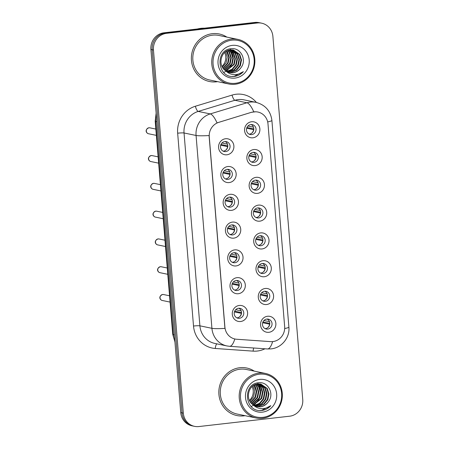 <?xml version="1.0" encoding="UTF-8"?>
<svg xmlns="http://www.w3.org/2000/svg" width="449" height="449" viewBox="0 0 449 449"><rect width="100%" height="100%" fill="white"/><g stroke="black" fill="none" stroke-linecap="round" stroke-linejoin="round"><path stroke-width="0.67" d="M229.175 182.58A8.088 7.655 -78.3 0 1 220.874 175.424A8.088 7.655 -78.3 0 1 227.856 166.528A8.088 7.655 -78.3 0 1 236.163 173.684A8.088 7.655 -78.3 0 1 229.175 182.58M227.143 169.34A5.057 4.782 101.7 0 0 226.526 179.303A5.057 4.782 101.7 0 0 232.341 174.571A5.057 4.782 101.7 0 0 227.143 169.34M231.459 210.368A8.088 7.655 -78.3 0 1 223.159 203.212A8.088 7.655 -78.3 0 1 230.141 194.316A8.088 7.655 -78.3 0 1 238.447 201.466A8.088 7.655 -78.3 0 1 231.459 210.368M229.428 197.128A5.057 4.782 101.7 0 0 228.816 207.09A5.057 4.782 101.7 0 0 234.625 202.359A5.057 4.782 101.7 0 0 229.428 197.128M233.744 238.15A8.088 7.655 -78.3 0 1 225.443 230.999A8.088 7.655 -78.3 0 1 232.425 222.103A8.088 7.655 -78.3 0 1 240.731 229.254A8.088 7.655 -78.3 0 1 233.744 238.15M231.712 224.91A5.057 4.782 101.7 0 0 231.1 234.878A5.057 4.782 101.7 0 0 236.909 230.141A5.057 4.782 101.7 0 0 231.712 224.91M236.034 265.937A8.088 7.655 -78.3 0 1 227.727 258.787A8.088 7.655 -78.3 0 1 234.709 249.885A8.088 7.655 -78.3 0 1 243.016 257.041A8.088 7.655 -78.3 0 1 236.034 265.937M233.996 252.697A5.057 4.782 101.7 0 0 233.385 262.665A5.057 4.782 101.7 0 0 239.194 257.928A5.057 4.782 101.7 0 0 233.996 252.697M238.318 293.725A8.088 7.655 -78.3 0 1 230.011 286.569A8.088 7.655 -78.3 0 1 236.993 277.673A8.088 7.655 -78.3 0 1 245.3 284.829A8.088 7.655 -78.3 0 1 238.318 293.725M236.281 280.485A5.057 4.782 101.7 0 0 235.669 290.452A5.057 4.782 101.7 0 0 241.478 285.716A5.057 4.782 101.7 0 0 236.281 280.485M240.602 321.512A8.088 7.655 -78.3 0 1 232.296 314.356A8.088 7.655 -78.3 0 1 239.278 305.46A8.088 7.655 -78.3 0 1 247.584 312.616A8.088 7.655 -78.3 0 1 240.602 321.512M238.565 308.272A5.057 4.782 101.7 0 0 237.953 318.234A5.057 4.782 101.7 0 0 243.762 313.503A5.057 4.782 101.7 0 0 238.565 308.272M226.891 154.793A8.088 7.655 -78.3 0 1 218.59 147.637A8.088 7.655 -78.3 0 1 225.572 138.741A8.088 7.655 -78.3 0 1 233.878 145.897A8.088 7.655 -78.3 0 1 226.891 154.793M224.859 141.553A5.057 4.782 101.7 0 0 224.242 151.521A5.057 4.782 101.7 0 0 230.056 146.784A5.057 4.782 101.7 0 0 224.859 141.553M255.172 165.591A8.088 7.655 -78.3 0 1 246.866 158.441A8.088 7.655 -78.3 0 1 253.848 149.545A8.088 7.655 -78.3 0 1 262.154 156.695A8.088 7.655 -78.3 0 1 255.172 165.591M253.135 152.351A5.057 4.782 101.7 0 0 252.523 162.319A5.057 4.782 101.7 0 0 258.332 157.582A5.057 4.782 101.7 0 0 253.135 152.351M257.457 193.379A8.088 7.655 -78.3 0 1 249.15 186.223A8.088 7.655 -78.3 0 1 256.132 177.327A8.088 7.655 -78.3 0 1 264.439 184.483A8.088 7.655 -78.3 0 1 257.457 193.379M255.419 180.139A5.057 4.782 101.7 0 0 254.808 190.107A5.057 4.782 101.7 0 0 260.616 185.37A5.057 4.782 101.7 0 0 255.419 180.139M259.741 221.166A8.088 7.655 -78.3 0 1 251.434 214.01A8.088 7.655 -78.3 0 1 258.422 205.114A8.088 7.655 -78.3 0 1 266.723 212.27A8.088 7.655 -78.3 0 1 259.741 221.166M257.704 207.926A5.057 4.782 101.7 0 0 257.092 217.888A5.057 4.782 101.7 0 0 262.901 213.157A5.057 4.782 101.7 0 0 257.704 207.926M262.025 248.954A8.088 7.655 -78.3 0 1 253.719 241.798A8.088 7.655 -78.3 0 1 260.706 232.902A8.088 7.655 -78.3 0 1 269.007 240.058A8.088 7.655 -78.3 0 1 262.025 248.954M259.988 235.714A5.057 4.782 101.7 0 0 259.376 245.676A5.057 4.782 101.7 0 0 265.185 240.945A5.057 4.782 101.7 0 0 259.988 235.714M264.309 276.736A8.088 7.655 -78.3 0 1 256.003 269.585A8.088 7.655 -78.3 0 1 262.991 260.689A8.088 7.655 -78.3 0 1 271.291 267.84A8.088 7.655 -78.3 0 1 264.309 276.736M262.272 263.496A5.057 4.782 101.7 0 0 261.66 273.463A5.057 4.782 101.7 0 0 267.469 268.727A5.057 4.782 101.7 0 0 262.272 263.496M266.594 304.523A8.088 7.655 -78.3 0 1 258.287 297.373A8.088 7.655 -78.3 0 1 265.275 288.471A8.088 7.655 -78.3 0 1 273.576 295.627A8.088 7.655 -78.3 0 1 266.594 304.523M264.556 291.283A5.057 4.782 101.7 0 0 263.945 301.251A5.057 4.782 101.7 0 0 269.754 296.514A5.057 4.782 101.7 0 0 264.556 291.283M268.878 332.311A8.088 7.655 -78.3 0 1 260.572 325.155A8.088 7.655 -78.3 0 1 267.559 316.259A8.088 7.655 -78.3 0 1 275.86 323.415A8.088 7.655 -78.3 0 1 268.878 332.311M266.841 319.071A5.057 4.782 101.7 0 0 266.229 329.038A5.057 4.782 101.7 0 0 272.038 324.301A5.057 4.782 101.7 0 0 266.841 319.071M252.888 137.804A8.088 7.655 -78.3 0 1 244.582 130.653A8.088 7.655 -78.3 0 1 251.563 121.758A8.088 7.655 -78.3 0 1 259.87 128.908A8.088 7.655 -78.3 0 1 252.888 137.804M250.851 124.564A5.057 4.782 101.7 0 0 250.239 134.532A5.057 4.782 101.7 0 0 256.048 129.8A5.057 4.782 101.7 0 0 250.851 124.564M227.43 169.318A5.057 4.782 -78.3 0 1 225.437 178.927M229.714 197.1A5.057 4.782 -78.3 0 1 227.722 206.714M231.998 224.887A5.057 4.782 -78.3 0 1 230.006 234.501M234.283 252.675A5.057 4.782 -78.3 0 1 232.29 262.289M236.567 280.462A5.057 4.782 -78.3 0 1 234.574 290.071M238.851 308.244A5.057 4.782 -78.3 0 1 236.859 317.858M225.145 141.53A5.057 4.782 -78.3 0 1 223.153 151.139M253.421 152.329A5.057 4.782 -78.3 0 1 251.429 161.943M255.706 180.116A5.057 4.782 -78.3 0 1 253.713 189.731M257.99 207.904A5.057 4.782 -78.3 0 1 255.997 217.512M260.274 235.686A5.057 4.782 -78.3 0 1 258.282 245.3M262.558 263.473A5.057 4.782 -78.3 0 1 260.566 273.087M264.843 291.261A5.057 4.782 -78.3 0 1 262.85 300.875M267.127 319.048A5.057 4.782 -78.3 0 1 265.135 328.657M251.137 124.541A5.057 4.782 -78.3 0 1 249.144 134.156M251.76 112.323A13.65 12.914 -78.3 0 1 253.982 111.863A13.65 12.914 -78.3 0 1 257.872 112.037A13.65 12.914 -78.3 0 1 267.997 123.935L284.655 326.563A13.65 12.914 -78.3 0 1 270.612 341.627L236.662 339.248A13.65 12.914 -78.3 0 1 235.035 339.023A13.65 12.914 -78.3 0 1 224.91 327.125L209.268 136.878A13.65 12.914 -78.3 0 1 218.831 122.324L251.53 112.272L255.778 111.767M212.394 33.675A24.268 22.961 101.7 0 0 191.403 56.709A24.268 22.961 101.7 0 0 209.442 81.51A24.268 22.961 101.7 0 0 216.351 81.825A24.268 22.961 101.7 0 0 217.574 81.651A24.268 22.961 101.7 0 1 216.351 81.825A24.268 22.961 101.7 0 1 209.442 81.51A24.268 22.961 101.7 0 1 191.403 56.709A24.268 22.961 101.7 0 1 212.394 33.675A24.268 22.961 101.7 0 1 219.303 33.984A24.268 22.961 101.7 0 0 212.394 33.675M239.856 367.709A24.268 22.961 101.7 0 0 218.871 390.748A24.268 22.961 101.7 0 0 236.909 415.55A24.268 22.961 101.7 0 0 243.813 415.858A24.268 22.961 101.7 0 0 245.036 415.684A24.268 22.961 101.7 0 1 243.813 415.858A24.268 22.961 101.7 0 1 236.909 415.55A24.268 22.961 101.7 0 1 218.871 390.748A24.268 22.961 101.7 0 1 239.856 367.709A24.268 22.961 101.7 0 1 246.765 368.023A24.268 22.961 101.7 0 0 239.856 367.709M261.644 23.18L259.073 22.646A15.171 14.351 101.7 0 0 254.757 22.45L163.992 32.799A15.171 14.351 101.7 0 0 150.898 49.48L180.751 412.603L182.036 412.872A15.171 14.351 101.7 0 0 193.283 426.09A15.171 14.351 101.7 0 1 182.036 412.872L152.177 49.744L182.036 412.872L183.315 413.136A15.171 14.351 101.7 0 0 194.569 426.354A15.171 14.351 101.7 0 0 198.885 426.55L289.65 416.201A15.171 14.351 101.7 0 0 302.744 399.52L272.891 36.397A15.171 14.351 101.7 0 0 261.644 23.18A15.171 14.351 101.7 0 0 257.322 22.983L166.557 33.327A15.171 14.351 101.7 0 0 153.463 50.007L183.315 413.136M163.992 32.799L165.271 33.063A15.171 14.351 101.7 0 0 152.177 49.744A15.171 14.351 101.7 0 1 165.271 33.063L256.042 22.714L165.271 33.063L166.557 33.327M260.358 22.91A15.171 14.351 101.7 0 0 256.042 22.714A15.171 14.351 101.7 0 1 260.358 22.91M235.035 339.023L234.799 338.973A17.696 5.685 94 0 1 229.585 346.308L226.925 345.943A20.222 19.133 -78.3 0 1 211.922 328.32A17.696 1.706 175.3 0 0 224.927 328.387L209.071 135.542A17.696 1.706 -4.7 0 1 196.067 135.475A20.222 19.133 -78.3 0 1 210.233 113.917A17.696 5.096 73.1 0 1 217.03 122.886L251.53 112.272M226.818 37.093A24.268 22.961 101.7 0 0 219.303 33.984A24.268 22.961 101.7 0 1 226.818 37.093M254.28 371.132A24.268 22.961 101.7 0 0 246.765 368.023L246.765 368.023A24.268 22.961 101.7 0 1 254.28 371.132M180.751 412.603A15.171 14.351 101.7 0 0 192.004 425.82L194.569 426.354M247.949 126.017L253.393 127.146A5.562 5.265 101.7 0 0 253.023 126.253M253.814 128.919L246.944 127.494M251.552 133.336A5.562 5.265 101.7 0 0 253.595 129.654L246.675 128.218M227.783 146.632L220.684 145.207M225.561 150.325A5.562 5.265 101.7 0 0 227.604 146.638M227.823 145.903L220.953 144.477M221.952 143.001L227.402 144.135A5.562 5.265 101.7 0 0 227.031 143.237M250.233 153.805L255.677 154.933A5.562 5.265 101.7 0 0 255.307 154.035M256.098 156.701L249.229 155.275M253.837 161.124A5.562 5.265 101.7 0 0 255.879 157.442L248.959 156.005M252.518 181.587L257.962 182.721A5.562 5.265 101.7 0 0 257.591 181.823M258.383 184.488L251.513 183.063M256.121 188.911A5.562 5.265 101.7 0 0 258.164 185.224L251.244 183.793M254.802 209.374L260.246 210.502A5.562 5.265 101.7 0 0 259.876 209.61M260.667 212.276L253.797 210.85M258.405 216.699A5.562 5.265 101.7 0 0 260.454 213.011L253.528 211.574M257.086 237.162L262.53 238.29A5.562 5.265 101.7 0 0 262.16 237.398M262.951 240.063L256.082 238.638M260.689 244.486A5.562 5.265 101.7 0 0 262.738 240.799L255.812 239.362M230.068 174.42L222.968 172.988M227.845 178.113A5.562 5.265 101.7 0 0 229.888 174.425M230.107 173.69L223.237 172.264M224.236 170.788L229.686 171.916A5.562 5.265 101.7 0 0 229.316 171.024M232.352 202.207L225.252 200.776M230.129 205.9A5.562 5.265 101.7 0 0 232.172 202.213M232.391 201.478L225.521 200.052M226.526 198.576L231.97 199.704A5.562 5.265 101.7 0 0 231.6 198.812M234.636 229.995L227.536 228.563M232.414 233.682A5.562 5.265 101.7 0 0 234.457 230M234.675 229.259L227.806 227.839M228.81 226.363L234.255 227.491A5.562 5.265 101.7 0 0 233.884 226.593M235.388 83.306A21.743 20.57 101.7 0 0 254.156 59.397A21.743 20.57 101.7 0 0 231.841 40.174A21.743 20.57 101.7 0 0 213.073 64.084A21.743 20.57 101.7 0 0 235.388 83.306M235.153 84.244A22.753 21.524 101.7 0 0 254.83 62.647A22.753 21.524 101.7 0 0 237.914 39.394A22.753 21.524 101.7 0 0 231.437 39.102A22.753 21.524 101.7 0 0 211.765 60.699A22.753 21.524 101.7 0 0 228.676 83.952A22.753 21.524 101.7 0 0 235.153 84.244M237.914 39.394L218.994 35.471A22.753 21.524 101.7 0 0 212.517 35.179A22.753 21.524 101.7 0 0 192.84 56.776A22.753 21.524 101.7 0 0 209.75 80.023L228.676 83.952M204.435 28.186A27.305 25.829 101.7 0 0 200.922 28.338A27.305 25.829 101.7 0 0 197.448 28.983M231.364 49.833L235.697 53.594L237.442 59.06L236.292 64.858L232.509 69.427L226.84 71.548M232.419 49.878L237.734 54.015L239.474 59.481L238.324 65.285L234.546 69.848L229.102 71.947L227.789 72.008M232.155 49.856L237.224 53.908L238.969 59.38L237.818 65.178L234.036 69.741L227.553 71.902M225.841 70.92L229.692 72.598L232.947 72.744C236.196 72.306 238.812 70.695 240.782 67.906C247.32 60.188 240.653 47.476 231.426 48.705C214.88 49.373 216.985 77.845 233.519 76.487L234.327 76.42C237.869 75.976 240.877 74.382 243.358 71.644C240.428 73.788 237.184 74.753 233.626 74.551C230.651 74.332 228.053 73.125 225.841 70.92L225.561 70.718C217.31 65.391 220.902 50.473 230.292 49.906L233.446 50.03L239.772 54.436L241.511 59.908L240.361 65.706L236.584 70.269L231.134 72.368L228.766 72.362M233.194 49.985L239.261 54.329L241.006 59.801L239.856 65.599L236.073 70.167L230.629 72.267L228.519 72.283M240.782 67.906C238.655 70.706 235.944 72.3 232.666 72.687L229.506 72.558M228.047 50.451L229.585 52.325L231.33 57.792L230.18 63.595L224.107 69.443M227.755 50.563L229.08 52.219L230.82 57.691L229.669 63.489L223.888 69.213M229.181 50.108L231.622 52.746L233.368 58.218L232.217 64.016L224.994 70.28M228.9 50.181L231.112 52.64L232.857 58.112L231.706 63.91L224.769 70.083M230.286 49.906L233.66 53.167L235.405 58.639L234.255 64.437L225.914 70.97M230.011 49.946L233.149 53.066L234.894 58.533L233.744 64.33L225.684 70.813M231.095 49.839L235.186 53.487L236.932 58.954L235.781 64.757L232.021 69.303L226.605 71.413M232.273 45.388A16.484 15.597 101.7 0 0 218.04 63.517A16.484 15.597 101.7 0 0 234.962 78.092A16.484 15.597 101.7 0 0 249.195 59.964A16.484 15.597 101.7 0 0 232.273 45.388M225.662 51.714L227.261 57.102L226.105 62.748L222.446 67.227M226.577 51.135L228.782 57.264L227.632 63.062L223.046 68.164M226.874 50.973L227.548 51.904L229.293 57.371L228.143 63.169L223.254 68.444M221.997 66.362A11.427 10.815 101.7 0 0 224.64 52.539M243.358 71.644L234.092 76.369L232.391 76.453M230.084 48.879L230.505 49.429M230.803 49.856L231.235 50.541M231.577 51.164L233.177 56.658M231.302 65.621L227.346 70.313M226.711 70.79L226.178 71.15M226.021 71.256L225.656 71.475M225.291 71.683L223.748 72.424M262.85 417.346A21.743 20.57 101.7 0 0 281.618 393.436A21.743 20.57 101.7 0 0 259.303 374.208A21.743 20.57 101.7 0 0 240.535 398.117A21.743 20.57 101.7 0 0 262.85 417.346M262.614 418.277A22.753 21.524 101.7 0 0 282.292 396.68A22.753 21.524 101.7 0 0 265.381 373.433A22.753 21.524 101.7 0 0 258.905 373.141A22.753 21.524 101.7 0 0 239.227 394.738A22.753 21.524 101.7 0 0 256.138 417.985A22.753 21.524 101.7 0 0 262.614 418.277M265.381 373.433L246.456 369.505A22.753 21.524 101.7 0 0 239.979 369.213A22.753 21.524 101.7 0 0 220.302 390.815A22.753 21.524 101.7 0 0 237.212 414.062L256.138 417.985M258.826 383.867L263.159 387.627L264.904 393.099L263.754 398.897L259.971 403.46L254.302 405.582M259.881 383.912L265.196 388.054L266.942 393.52L265.791 399.318L262.008 403.887L256.564 405.986L255.257 406.042M259.623 383.889L264.686 387.947L266.431 393.414L265.28 399.212L261.498 403.78L255.015 405.941M253.303 404.959L257.154 406.637L260.409 406.783C263.658 406.345 266.274 404.734 268.244 401.939C274.782 394.222 268.12 381.515 258.888 382.739C242.342 383.412 244.447 411.885 260.981 410.526L261.795 410.459C265.331 410.01 268.339 408.422 270.82 405.683C267.896 407.821 264.646 408.792 261.088 408.584C258.113 408.371 255.52 407.164 253.303 404.959L253.023 404.757C244.772 399.425 248.364 384.507 257.754 383.94L260.914 384.069L267.234 388.475L268.973 393.941L267.823 399.739L264.046 404.308L258.602 406.407L256.227 406.396M260.656 384.018L266.723 388.368L268.468 393.835L267.318 399.638L263.535 404.201L258.091 406.3L255.981 406.317M268.244 401.939C266.117 404.74 263.411 406.334 260.128 406.721L256.968 406.598M255.509 384.49L257.047 386.365L258.792 391.831L257.642 397.629L251.569 403.483M255.217 384.602L256.542 386.258L258.282 391.724L257.131 397.522L251.35 403.253M256.643 384.142L259.084 386.785L260.83 392.252L259.679 398.05L252.461 404.313M256.362 384.215L258.579 386.679L260.319 392.145L259.168 397.949L252.231 404.122M257.748 383.94L261.122 387.206L262.867 392.673L261.716 398.476L253.376 405.009M257.473 383.979L260.611 387.1L262.356 392.572L261.206 398.37L253.146 404.846M258.562 383.878L262.648 387.526L264.394 392.993L263.243 398.791L259.483 403.342L254.067 405.453M259.735 379.422A16.484 15.597 101.7 0 0 245.502 397.55A16.484 15.597 101.7 0 0 262.424 412.131A16.484 15.597 101.7 0 0 276.657 394.003A16.484 15.597 101.7 0 0 259.735 379.422M253.124 385.753L254.729 391.141L253.567 396.787L249.908 401.26M254.039 385.175L256.244 391.304L255.099 397.101L250.508 402.197M254.336 385.012L255.015 385.938L256.755 391.41L255.604 397.208L250.716 402.484M249.459 400.401A11.427 10.815 101.7 0 0 252.102 386.578M270.82 405.683L261.554 410.408L259.853 410.487M257.546 382.913L257.967 383.468M258.265 383.889L258.697 384.58M259.039 385.197L260.639 390.692M258.764 399.661L254.813 404.353M254.173 404.83L253.64 405.189M253.483 405.29L253.118 405.514M252.944 405.615L251.21 406.457M259.37 264.949L264.815 266.077A5.562 5.265 101.7 0 0 264.444 265.179M265.236 267.845L258.366 266.425M262.974 272.268A5.562 5.265 101.7 0 0 265.022 268.586L258.096 267.149M261.655 292.737L267.099 293.865A5.562 5.265 101.7 0 0 266.728 292.967M267.52 295.633L260.65 294.207M265.258 300.055A5.562 5.265 101.7 0 0 267.307 296.374L260.381 294.937M263.939 320.519L269.383 321.652A5.562 5.265 101.7 0 0 269.013 320.754M269.804 323.42L262.934 321.995M267.542 327.843A5.562 5.265 101.7 0 0 269.591 324.156L262.671 322.724M236.92 257.777L229.821 256.351M234.698 261.47A5.562 5.265 101.7 0 0 236.741 257.788M236.96 257.047L230.09 255.621M231.095 254.145L236.539 255.279A5.562 5.265 101.7 0 0 236.168 254.381M239.205 285.564L232.105 284.138M236.982 289.257A5.562 5.265 101.7 0 0 239.025 285.57M239.244 284.834L232.374 283.409M233.379 281.933L238.823 283.061A5.562 5.265 101.7 0 0 238.453 282.168M241.489 313.351L234.389 311.92M239.266 317.045A5.562 5.265 101.7 0 0 241.309 313.357M241.528 312.622L234.659 311.196M235.663 309.72L241.107 310.848A5.562 5.265 101.7 0 0 240.737 309.956M264.955 348.789A25.279 23.915 -78.3 0 1 257.294 351.039A25.279 23.915 -78.3 0 1 253.113 351.135L215.284 348.48A25.279 23.915 -78.3 0 1 193.513 326.036L177.658 133.19A25.279 23.915 -78.3 0 1 195.366 106.245L232.06 95.098A25.279 23.915 -78.3 0 1 256.407 102.439M195.366 106.245A5.057 1.454 -106.9 0 0 198.205 111.419L210.233 113.917L246.928 102.77A20.222 19.133 -78.3 0 1 250.222 102.086A20.222 19.133 -78.3 0 1 255.981 102.344L243.953 99.852A20.222 19.133 101.7 0 0 238.195 99.594A20.222 19.133 101.7 0 0 234.9 100.273L198.205 111.419A20.222 19.133 101.7 0 0 184.039 132.977L199.895 325.822A20.222 19.133 101.7 0 0 214.897 343.446L226.925 345.943M253.764 111.823A17.696 5.096 73.1 0 0 246.928 102.77L234.9 100.273A5.057 1.454 -106.9 0 1 232.06 95.098M284.677 328.533A17.696 1.706 -4.7 0 0 288.887 327.068L271.898 120.427A17.696 1.706 175.3 0 1 267.677 121.892M193.513 326.036A5.057 0.488 -4.7 0 1 199.895 325.822L211.922 328.32L196.067 135.475L184.039 132.977A5.057 0.488 -4.7 0 0 177.658 133.19M272.633 341.599A17.696 5.685 94 0 1 267.413 348.963L229.585 346.308M257.322 22.983L254.757 22.45M153.463 50.007L150.898 49.48M216.889 343.861A5.057 1.622 -86 0 0 215.284 348.48M253.747 348.003A5.057 1.622 -86 0 0 253.113 351.135M156.258 114.703A20.222 19.133 101.7 0 0 155.724 121.483L156.836 121.713M174.947 342.009L172.713 334.252L155.197 121.219A10.114 0.977 -4.7 0 0 155.724 121.483L173.235 334.516L174.352 334.746M172.713 334.252A10.114 0.977 -4.7 0 0 173.235 334.516A20.222 19.133 101.7 0 0 174.869 341.049M148.58 133.757C146.666 133.505 144.05 129.963 148.872 127.774L149.814 127.819A3.036 2.868 101.7 0 0 146.323 130.659A3.036 2.868 101.7 0 0 148.58 133.757L156.364 135.374M150.864 161.545C148.95 161.286 146.335 157.751 151.156 155.562L152.099 155.607A3.036 2.868 101.7 0 0 148.608 158.446A3.036 2.868 101.7 0 0 150.864 161.545L158.649 163.161M153.148 189.332C151.234 189.074 148.619 185.538 153.44 183.349L154.383 183.388A3.036 2.868 101.7 0 0 150.898 186.228A3.036 2.868 101.7 0 0 153.148 189.332L160.933 190.943M155.433 217.12C153.519 216.861 150.903 213.32 155.724 211.131L156.667 211.176A3.036 2.868 101.7 0 0 153.182 214.016A3.036 2.868 101.7 0 0 155.433 217.12L163.217 218.73M157.717 244.901C155.803 244.649 153.188 241.107 158.009 238.919L158.952 238.963A3.036 2.868 101.7 0 0 155.466 241.803A3.036 2.868 101.7 0 0 157.717 244.901L165.501 246.518M160.001 272.689C158.087 272.436 155.472 268.895 160.293 266.706L161.236 266.751A3.036 2.868 101.7 0 0 157.751 269.591A3.036 2.868 101.7 0 0 160.001 272.689L167.786 274.305M162.285 300.476C160.372 300.218 157.756 296.682 162.577 294.493L163.52 294.533A3.036 2.868 101.7 0 0 160.035 297.378A3.036 2.868 101.7 0 0 162.285 300.476L170.07 302.093M267.413 348.963L271.073 348.879C281.675 347.908 290.003 337.541 288.887 327.068M271.898 120.427C270.595 110.903 265.292 104.881 255.981 102.344M155.197 121.219L156.134 113.154M149.814 127.819L155.842 129.071M152.099 155.607L158.127 156.853M154.383 183.388L160.411 184.64M156.667 211.176L162.695 212.428M158.952 238.963L164.985 240.215M161.236 266.751L167.269 268.002M163.52 294.533L169.554 295.784"/></g></svg>
